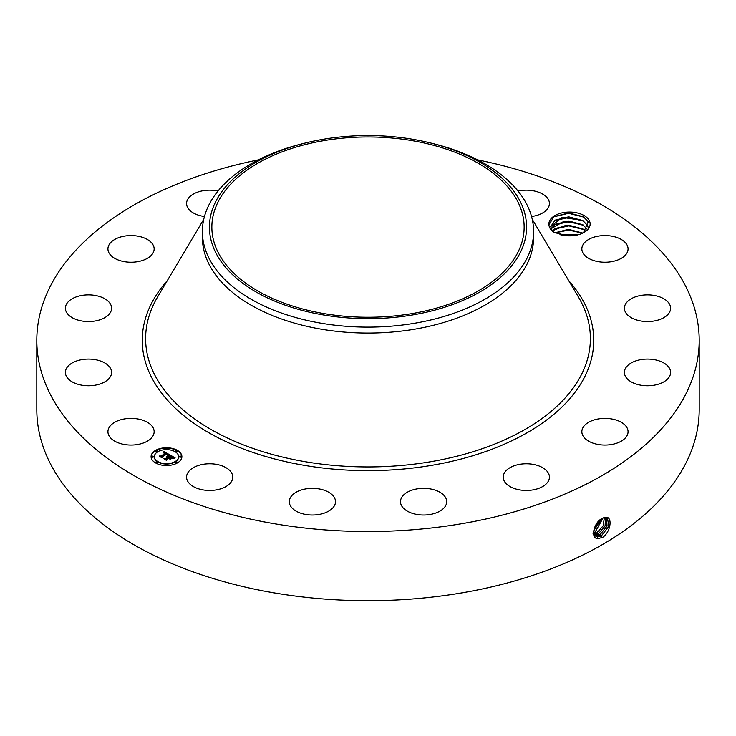 <?xml version="1.0" encoding="UTF-8"?>
<svg xmlns="http://www.w3.org/2000/svg" width="736" height="736" viewBox="0 0 736 736"><rect width="100%" height="100%" fill="white"/><g stroke="black" fill="none" stroke-linecap="round" stroke-linejoin="round"><path stroke-width="1.1" d="M477.682 159.887A331.2 191.213 180 0 1 699.2 340.317L699.2 409.492A331.2 191.213 180 0 1 461.242 592.977A331.2 191.213 180 0 1 36.8 409.492L36.8 340.317A331.2 191.213 180 0 1 258.318 159.887M699.2 340.317A331.2 191.213 180 0 1 461.242 523.793A331.2 191.213 180 0 1 36.8 340.317M603.428 517.84L602.195 518.438C594.081 521.842 589.876 538.586 597.954 538.642L602.858 537.243C610.898 531.631 612.637 516.727 605.912 517.252L603.428 517.84L605.912 517.252M554.539 232.613L568.137 235.851A20.626 11.905 180 0 0 584.099 232.392A20.626 11.905 180 0 0 589.306 220.616A20.626 11.905 180 0 0 565.901 212.244A20.626 11.905 180 0 0 548.936 224.765C549.139 227.755 551.006 230.368 554.539 232.613M153.217 427.966A23.11 13.34 180 0 1 154.146 431.728A23.11 13.34 180 0 1 134.329 444.93A23.11 13.34 180 0 1 108.873 435.482A23.11 13.34 180 0 1 107.934 431.728A23.11 13.34 180 0 1 127.76 418.517A23.11 13.34 180 0 1 153.217 427.966M65.513 370.981A23.11 13.34 180 0 1 89.728 359.094A23.11 13.34 180 0 1 111.596 372.416A23.11 13.34 180 0 1 111.467 373.842A23.11 13.34 180 0 1 87.253 385.738A23.11 13.34 180 0 1 65.384 372.416A23.11 13.34 180 0 1 65.513 370.981M68.209 301.815A23.11 13.34 180 0 1 94.208 295.292A23.11 13.34 180 0 1 111.596 308.218A23.11 13.34 180 0 1 108.772 314.612A23.11 13.34 180 0 1 82.772 321.144A23.11 13.34 180 0 1 65.384 308.218A23.11 13.34 180 0 1 68.209 301.815M116.546 238.51A23.11 13.34 180 0 1 141.018 236.872A23.11 13.34 180 0 1 154.146 248.906A23.11 13.34 180 0 1 145.535 259.293A23.11 13.34 180 0 1 121.072 260.94A23.11 13.34 180 0 1 107.934 248.906A23.11 13.34 180 0 1 116.546 238.51M204.452 216.504A23.11 13.34 180 0 1 186.567 203.504A23.11 13.34 180 0 1 203.164 190.707A23.11 13.34 180 0 1 217.957 191.056M518.043 191.056A23.11 13.34 180 0 1 544.327 195.141A23.11 13.34 180 0 1 549.433 203.504A23.11 13.34 180 0 1 531.548 216.504M627.127 245.143A23.11 13.34 180 0 1 628.066 248.906A23.11 13.34 180 0 1 608.24 262.108A23.11 13.34 180 0 1 582.783 252.66A23.11 13.34 180 0 1 581.854 248.906A23.11 13.34 180 0 1 601.671 235.695A23.11 13.34 180 0 1 627.127 245.143M670.487 309.644A23.11 13.34 180 0 1 646.272 321.54A23.11 13.34 180 0 1 624.404 308.218A23.11 13.34 180 0 1 624.533 306.783A23.11 13.34 180 0 1 648.747 294.897A23.11 13.34 180 0 1 670.616 308.218A23.11 13.34 180 0 1 670.487 309.644M667.791 378.81A23.11 13.34 180 0 1 641.792 385.342A23.11 13.34 180 0 1 624.404 372.416A23.11 13.34 180 0 1 627.228 366.013A23.11 13.34 180 0 1 653.228 359.49A23.11 13.34 180 0 1 670.616 372.416A23.11 13.34 180 0 1 667.791 378.81M619.454 442.115A23.11 13.34 180 0 1 594.982 443.762A23.11 13.34 180 0 1 581.854 431.728A23.11 13.34 180 0 1 590.465 421.332A23.11 13.34 180 0 1 614.928 419.695A23.11 13.34 180 0 1 628.066 431.728A23.11 13.34 180 0 1 619.454 442.115M532.836 489.918A23.11 13.34 180 0 1 503.222 477.121A23.11 13.34 180 0 1 519.828 464.315A23.11 13.34 180 0 1 549.433 477.121A23.11 13.34 180 0 1 532.836 489.918M421.121 514.952A23.11 13.34 180 0 1 400.494 501.685A23.11 13.34 180 0 1 426.07 488.419A23.11 13.34 180 0 1 446.706 501.685A23.11 13.34 180 0 1 421.121 514.952M301.328 513.397A23.11 13.34 180 0 1 289.294 501.685A23.11 13.34 180 0 1 323.481 489.983A23.11 13.34 180 0 1 335.506 501.685A23.11 13.34 180 0 1 301.328 513.397M191.673 485.484A23.11 13.34 180 0 1 186.567 477.121A23.11 13.34 180 0 1 201.986 464.536A23.11 13.34 180 0 1 227.663 468.749A23.11 13.34 180 0 1 232.778 477.121A23.11 13.34 180 0 1 217.359 489.698A23.11 13.34 180 0 1 191.673 485.484M177.376 462.944A15.401 8.896 180 0 1 160.586 464.876A15.401 8.896 180 0 1 151.082 456.66A15.401 8.896 180 0 1 155.59 450.368A15.401 8.896 180 0 1 172.38 448.445A15.401 8.896 180 0 1 181.893 456.66A15.401 8.896 180 0 1 177.376 462.944M593.492 532.33L595.7 536.139L597.641 536.765L601.45 535.799L608.893 526.258L607.375 517.748L605.802 517.344M583.519 232.714L588.193 221.757L583.464 216.761L568.735 212.962L553.932 216.688L548.936 224.765M181.884 456.844A15.401 8.896 0 0 0 172.224 448.785A15.401 8.896 0 0 0 155.59 450.745A15.401 8.896 0 0 0 151.082 456.844M595.682 536.13L597.604 536.737L601.413 535.78L608.856 526.258L607.356 517.739M554.006 232.272L551.503 229.43L550.74 226.559L562.166 217.368L582.719 220.423L587.53 225.418L588.23 227.709M429.585 142.747L432.317 143.419A165.6 95.606 180 0 1 533.6 231.518L533.6 237.461A165.6 95.606 180 0 1 414.626 329.204A165.6 95.606 180 0 1 202.4 237.461L202.4 231.518A165.6 95.606 180 0 1 209.098 204.599A165.6 95.606 180 0 1 303.683 143.419L306.415 142.747A158.571 91.549 180 0 1 429.585 142.747A158.571 91.549 180 0 1 520.15 252.89A158.571 91.549 180 0 1 323.352 314.953A158.571 91.549 180 0 1 215.85 201.342A158.571 91.549 180 0 1 306.415 142.747M154.348 456.844A12.135 7.01 0 0 0 154.348 457.038A12.135 7.01 0 0 0 161.837 463.505A12.135 7.01 0 0 0 175.067 461.987A12.135 7.01 0 0 0 178.618 457.038A12.135 7.01 0 0 0 178.618 456.844M175.343 451.223A0.929 0.543 0 0 0 177.1 451.223M175.343 462.466A0.929 0.543 0 0 0 177.1 462.466M179.382 456.844A0.929 0.543 0 0 0 181.13 456.844M155.876 462.466A0.929 0.543 0 0 0 157.624 462.466M165.609 464.793A0.929 0.543 0 0 0 167.357 464.793M155.876 451.223A0.929 0.543 0 0 0 157.624 451.223M165.609 448.896A0.929 0.543 0 0 0 167.357 448.896M151.837 456.844A0.929 0.543 0 0 0 153.585 456.844M594.992 535.578L599.895 534.842L607.044 526.102L606.51 517.436M411.958 313.61A156.142 90.151 180 0 1 211.858 227.111A156.142 90.151 180 0 1 324.042 140.613A156.142 90.151 180 0 1 524.142 227.111A156.142 90.151 180 0 1 411.958 313.61M588.22 227.718L587.53 225.474L582.921 220.607M582.866 220.57L568.67 216.807L555.073 220.156L550.74 226.587M533.6 231.518A165.6 95.606 180 0 1 526.902 258.437A165.6 95.606 180 0 1 414.626 323.26A165.6 95.606 180 0 1 202.4 231.518M157.9 451.702A12.135 7.01 0 0 0 154.348 456.66A12.135 7.01 0 0 0 161.837 463.128A12.135 7.01 0 0 0 175.067 461.61A12.135 7.01 0 0 0 178.618 456.66A12.135 7.01 0 0 0 171.129 450.184A12.135 7.01 0 0 0 157.9 451.702M175.564 450.653A0.929 0.543 0 0 0 176.879 451.416A0.929 0.543 0 0 0 175.564 450.653M175.564 461.895A0.929 0.543 0 0 0 176.879 462.659A0.929 0.543 0 0 0 175.564 461.895M179.593 456.274A0.929 0.543 0 0 0 180.918 457.038A0.929 0.543 0 0 0 179.593 456.274M156.087 461.895A0.929 0.543 0 0 0 157.403 462.659A0.929 0.543 0 0 0 156.087 461.895M165.821 464.223A0.929 0.543 0 0 0 167.146 464.986A0.929 0.543 0 0 0 165.821 464.223M157.403 451.416A0.929 0.543 0 0 0 156.087 450.653A0.929 0.543 0 0 0 157.403 451.416M167.146 449.089A0.929 0.543 0 0 0 165.821 448.325A0.929 0.543 0 0 0 167.146 449.089M153.373 457.038A0.929 0.543 0 0 0 152.058 456.274A0.929 0.543 0 0 0 153.373 457.038M594.973 535.56L599.858 534.824L606.998 526.102L606.492 517.426M169.639 454.793L167.615 455.216L167.937 454.36L166.952 453.661L161.736 456.605L161.782 457.231L159.611 455.98L160.834 456.035L165.563 453.302L163.42 452.934L165.922 453.1L164.57 452.465L163.208 452.76L163.999 451.508L169.639 454.793M169.593 455.133L167.587 455.428L169.593 455.133M167.707 454.747L166.897 454.075L162.104 456.835L161.966 457.792L159.537 456.384L161.837 457.562L161.929 456.78L166.888 453.91L167.698 454.443M175.122 457.884L172.914 458.261L173.061 457.295L171.387 456.182L169.16 457.47L171.414 456.495L172.951 457.838L171.405 456.642L169.565 457.7L171.847 458.096L169.86 459.246L169.85 458.326L168.756 457.7L166.354 459.08L166.345 459.788L164.008 458.445L165.407 458.528L167.449 457.35L166.538 457.028L167.808 457.148L166.584 456.762L168.204 456.918L170.209 455.759L170.182 455.032L175.122 457.884M174.91 458.28L172.85 458.51L174.91 458.28M169.979 459.577L171.976 458.28L169.979 459.577M168.765 458.16L166.732 459.338L166.529 460.423L163.778 458.684L166.391 460.193L166.557 459.301L168.774 458.022L169.74 458.73L168.774 458.022M587.53 229.614L582.719 224.618L564.126 221.223L551.144 228.657M587.53 229.669L582.921 224.802M582.866 224.765L568.762 221.002L555.073 224.342L551.154 228.684M163.999 451.508L169.234 454.866M165.563 453.302L160.834 456.035M160.328 456.394L160.834 456.412M161.736 456.605L161.754 457.212M161.856 457.728L161.929 457.157M170.2 455.418L174.561 457.939M170.209 455.759L168.204 456.918M167.449 457.35L165.407 458.528M164.744 458.868L165.407 458.905M170.283 458.114L171.175 458.482M169.565 457.7L170.283 458.491M169.16 457.47L169.446 458.013M166.428 460.368L166.557 459.678M594.384 534.824L598.34 533.885L605.139 525.955L605.526 517.344M594.375 534.805L598.304 533.867L605.093 525.955L605.507 517.344M552.442 230.782L555.073 228.537L568.762 225.198L582.866 228.96L585.608 231.159L582.719 228.813L566.186 225.216L552.414 230.754M593.041 533.876L596.786 532.938L603.18 525.854L604.394 517.509M593.004 533.858L596.749 532.91L603.134 525.854L604.366 517.518M582.774 233.091L568.698 229.384L554.935 232.824M582.82 233.073L568.514 229.328L554.889 232.797M593.556 532.68L595.231 531.981L603.078 517.978M593.547 532.643L595.194 531.962L603.051 517.997M577.548 234.94L560.004 234.738M577.64 234.913L559.912 234.71M593.593 531.061L601.496 518.834M593.602 531.024L601.45 518.862M594.136 528.678L599.444 520.389M594.164 528.604L599.389 520.444M561.108 235.014L576.463 235.18M555.045 232.88L568.624 230.074L582.627 233.156M554.254 229.108L568.799 225.878L583.749 229.558M554.254 224.912L568.799 221.683L583.749 225.363M554.254 220.717L568.799 217.488L583.749 221.168M553.619 216.89L568.569 213.293L584.099 217.184M568.716 280.674A225.74 130.327 180 0 1 431.554 465.373A225.74 130.327 180 0 1 193.964 423.32A225.74 130.327 180 0 1 167.284 280.674M602.177 537.648L601.45 535.799M532.22 219.208L578.367 296.921A222.382 128.386 180 0 1 430.606 461.748A222.382 128.386 180 0 1 207.267 427.276A222.382 128.386 180 0 1 157.633 296.921L203.78 219.208M597.77 538.78L597.641 536.765M600.622 536.691L599.895 534.842M596.151 536.378L596.114 535.799M599.058 535.734L598.34 533.885M597.503 534.787L596.786 532.938M595.948 533.83L595.231 531.981M594.394 532.873L593.676 531.024"/></g></svg>
